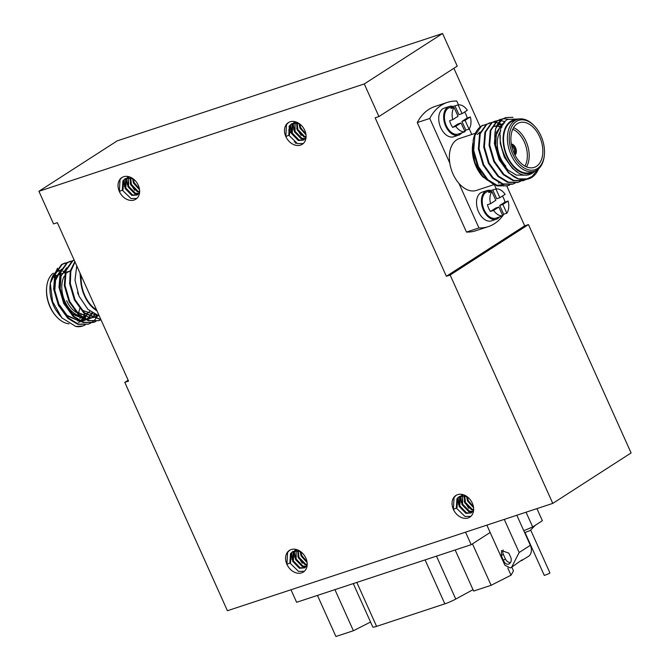 <?xml version="1.0" encoding="UTF-8"?>
<svg xmlns="http://www.w3.org/2000/svg" width="670" height="670" viewBox="0 0 670 670"><rect width="100%" height="100%" fill="white"/><g stroke="black" fill="none" stroke-linecap="round" stroke-linejoin="round"><path stroke-width="1" d="M510.481 562.557A5.151 3.928 57.2 0 1 505.423 558.989L503.321 554.325A5.151 3.928 57.2 0 1 503.195 550.037M508.496 564.199C506.311 564.534 504.602 563.236 503.371 560.304L501.277 555.648L501.554 550.539L508.84 553.152L510.942 557.808C511.721 560.891 510.909 563.018 508.496 564.199L509.225 563.855M522.943 559.701L528.345 556.46A10.301 7.864 57.2 0 0 530.339 545.305L519.149 552.507L511.671 567.197L510.171 567.934L504.862 565.187L486.864 525.138M521.788 560.028C523.463 559.45 523.32 559.676 521.361 560.723C523.32 559.676 523.463 559.45 521.788 560.028L511.671 567.197M530.339 545.305L516.83 515.247M530.69 530.087L549.936 572.917L549.392 573.436L544.3 575.446L525.054 532.625M535.405 525.196L530.121 530.556L524.644 532.633M536.93 508.614L542.373 520.716L532.683 526.955L523.781 530.724M532.683 526.955L526.051 512.207M506.813 186.076L524.677 225.832L528.462 224.584L631.09 452.945L552.775 503.388L227.415 610.739L124.779 382.369L128.154 380.2M528.462 224.584L450.148 275.027L552.775 503.388M524.677 225.832L446.362 276.274L450.148 275.027M378.935 116.563L364.271 83.943L442.585 33.5L457.25 66.121L378.935 116.563L375.15 117.811L446.362 276.274M453.883 68.29L480.231 126.923M364.271 83.943L38.91 191.293L53.567 223.914L57.352 222.666L128.565 381.121L124.779 382.369M442.585 33.5L117.225 140.851L38.91 191.293M456.32 508.178L456.94 498.748L459.578 496.411L457.635 498.304L457.015 507.726L453.397 509.418A12.872 9.832 -122.8 0 0 468.087 517.952A12.872 9.832 -122.8 0 0 469.829 517.123A12.872 9.832 -122.8 0 0 471.755 502.056A12.872 9.832 -122.8 0 0 457.618 494.644A12.872 9.832 -122.8 0 0 455.885 495.473A12.872 9.832 -122.8 0 0 453.397 509.418L454.059 497.467L456.186 495.289M288.753 135.34L289.373 125.91L292.011 123.573L290.077 125.458L289.457 134.888L285.839 136.58A12.872 9.832 -122.8 0 0 300.529 145.114A12.872 9.832 -122.8 0 0 302.262 144.285A12.872 9.832 -122.8 0 0 304.197 129.218A12.872 9.832 -122.8 0 0 290.06 121.806A12.872 9.832 -122.8 0 0 288.318 122.635A12.872 9.832 -122.8 0 0 285.839 136.58L286.492 124.628L288.619 122.451M122.292 190.263L122.911 180.833L125.55 178.496L123.607 180.381L122.995 189.811L119.369 191.503A12.872 9.832 -122.8 0 0 134.067 200.029A12.872 9.832 -122.8 0 0 135.801 199.208A12.872 9.832 -122.8 0 0 137.735 184.141A12.872 9.832 -122.8 0 0 123.59 176.729A12.872 9.832 -122.8 0 0 121.856 177.558A12.872 9.832 -122.8 0 0 119.369 191.503L120.031 179.552L122.158 177.374M289.85 563.101L290.47 553.671L293.108 551.335L291.174 553.227L290.554 562.649L286.928 564.341A12.872 9.832 -122.8 0 0 301.626 572.875A12.872 9.832 -122.8 0 0 303.359 572.046A12.872 9.832 -122.8 0 0 305.294 556.979A12.872 9.832 -122.8 0 0 291.157 549.568A12.872 9.832 -122.8 0 0 289.415 550.397A12.872 9.832 -122.8 0 0 286.928 564.341L287.589 552.39L289.716 550.212M470.801 516.369L464.988 516.444L456.404 508.12M458.59 504.719L458.146 497.4M461.387 502.919L460.868 495.993M468.74 508.254L464.184 501.118M303.242 143.531L297.43 143.606L288.845 135.281M291.031 131.881L290.587 124.561M293.828 130.081L293.301 123.154M301.182 135.415L296.626 128.28M304.339 571.292L298.527 571.368L289.942 563.043M292.128 559.643L291.684 552.323M294.926 557.842L294.398 550.916M302.279 563.177L297.723 556.041M136.78 198.454L130.968 198.529L122.384 190.205M124.57 186.804L124.126 179.485M127.367 185.004L126.839 178.078M134.72 190.339L130.164 183.203M289.633 129.076L289.03 126.463M295.889 143.514L294.976 141.487L294.222 141.973M290.964 132.911L288.628 129.947M290.705 129.042L291.14 128.757M458.875 496.864L464.812 496.009L467.987 497.383M473.665 509.141L472.853 511.218L471.194 512.927L465.91 513.362L459.118 506.378L459.737 496.947L462.652 494.544M472.451 511.788L468.707 511.562L461.915 504.577L462.937 494.619M473.372 510.146L471.504 509.761L464.712 502.776L464.184 495.875M473.573 507.676L467.509 500.976L466.655 496.654M471.538 512.684L466.605 512.91L459.813 505.925L460.432 496.504L462.367 494.611M472.719 511.428L469.402 511.109L462.61 504.125L462.627 495.75M473.539 509.635L472.199 509.309L465.407 502.324L464.754 495.993M473.447 506.813L468.204 500.524L467.392 497.031M291.316 124.025L297.254 123.163L300.428 124.536M306.106 136.303L305.294 138.38L303.636 140.08L298.343 140.524L291.55 133.539L292.17 124.109L295.085 121.697M304.892 138.95L301.14 138.724L294.348 131.739L295.378 121.773M305.813 137.3L303.937 136.923L297.145 129.938L296.626 123.037M306.014 134.838L299.942 128.138L299.096 123.816M303.979 139.846L299.046 140.072L292.254 133.087L292.874 123.657L294.808 121.773M305.151 138.589L301.843 138.271L295.051 131.286L295.06 122.911M305.981 136.797L304.641 136.471L297.849 129.486L297.195 123.154M305.889 133.966L300.646 127.685L299.833 124.184M292.413 551.787L298.351 550.933L301.525 552.298M307.203 564.065L306.383 566.142L304.733 567.842L299.44 568.286L292.648 561.301L293.267 551.871L296.182 549.459M305.981 566.711L302.237 566.485L295.445 559.5L296.467 549.534M306.91 565.061L305.034 564.684L298.242 557.7L297.723 550.799M307.111 562.599L301.039 555.899L300.194 551.577M305.076 567.607L300.143 567.833L293.351 560.849L293.971 551.418L295.906 549.534M306.249 566.351L302.941 566.033L296.148 559.048L296.157 550.673M307.078 564.559L305.738 564.232L298.946 557.247L298.284 550.916M306.977 561.728L301.743 555.447L300.922 551.946M124.846 178.949L130.784 178.086L133.958 179.46M139.636 191.226L138.824 193.303L137.174 195.004L131.881 195.447L125.089 188.463L125.709 179.032L128.623 176.62M138.422 193.873L134.678 193.647L127.886 186.662L128.908 176.696M139.352 192.223L137.476 191.846L130.684 184.861L130.156 177.96M139.553 189.761L133.481 183.061L132.635 178.739M137.509 194.769L132.576 194.995L125.784 188.01L126.404 178.58L128.347 176.696M138.69 193.513L135.373 193.195L128.581 186.21L128.598 177.835M139.519 191.72L138.171 191.394L131.379 184.409L130.725 178.078M139.419 188.89L134.176 182.608L133.364 179.108M490.155 532.466L471.169 544.693L296.609 602.288L290.981 589.759M465.541 532.173L471.169 544.693M473.003 589.675L455.759 599.064A10.301 1.29 155.8 0 1 444.838 603.846L376.582 626.366A10.301 1.29 155.8 0 1 372.78 626.986L353.274 583.587M370.552 622.045L353.392 630.738L334.925 589.642M353.392 630.738L335.921 636.5L317.454 595.412M507.81 568.043L511.034 575.212L513.48 570.882L511.796 567.121M511.034 575.212L491.11 585.295L472.476 543.847M491.11 585.295L473.631 591.066L455.165 549.969M64.32 276.099A23.551 14.924 71.7 0 0 64.965 301.441A23.551 14.924 71.7 0 0 79.621 315.771M83.608 315.93A23.551 14.924 71.7 0 0 85.124 315.57M89.889 311.165A22.236 14.095 -108.3 0 1 86.757 313.568M85.149 314.163A22.236 14.095 -108.3 0 1 80.743 314.255M79.177 313.828A22.236 14.095 -108.3 0 1 77.896 313.317M76.12 312.354A22.236 14.095 -108.3 0 1 66.632 300.671M79.705 308.493A23.551 14.924 -108.3 0 1 78.583 312.597M56.515 316.692L55.962 316.089A25.988 16.465 -108.3 0 1 46.624 287.782L46.699 286.969A27.294 17.294 71.7 0 0 56.515 316.692A27.294 17.294 71.7 0 0 69.035 323.828M53.248 273.184A27.294 17.294 71.7 0 0 46.699 286.969M96.564 309.917A27.294 17.294 -108.3 0 1 81.263 275.881M50.284 283.343L50.074 285.428A27.998 17.738 -108.3 0 0 55.51 309.481L61.925 317.898L52.612 301.651L50.284 283.343L57.545 268.218M61.925 317.898L75.844 326.491A32.704 20.728 71.7 0 0 82.611 326.039A32.704 20.728 71.7 0 0 82.753 325.989M50.191 284.415A27.998 17.738 -108.3 0 1 55.409 272.506M56.339 271.66A27.998 17.738 -108.3 0 1 57.528 270.789M85.551 317.195L84.529 318.552M83.557 319.623L81.824 321.097M96.966 310.821A27.998 17.738 71.7 0 1 80.727 280.73L79.998 273.05M76.757 265.839L74.99 280.186L79.026 296.173L87.938 309.381L99.336 316.089M75.007 261.962L70.794 271.333L70.325 283.494L75.04 299.683L84.512 312.798L100.902 319.582M74.847 261.593L70.233 271.074L69.655 283.72L74.37 299.9L83.842 313.016L100.969 319.716M74.161 260.077L72.829 260.848L66.171 270.387L64.982 285.261L69.697 301.441L79.177 314.557L89.018 320.553L98.909 320.662L100.994 319.783M74.135 260.01L72.159 261.066L65.501 270.605L64.32 285.479L69.035 301.659L78.507 314.783L88.356 320.771L98.909 320.662M72.821 260.663L67.486 262.606L60.836 272.146L59.647 287.02L64.362 303.2L73.834 316.324L83.683 322.312L93.574 322.421L95.844 321.449M70.409 261.191L66.816 262.833L60.166 272.363L58.977 287.237L63.692 303.426L73.164 316.541L83.013 322.53L93.574 322.421M67.486 262.422L62.151 264.374L55.493 273.913L54.304 288.778L59.019 304.967L68.499 318.083L78.348 324.071L88.231 324.188L90.5 323.208M90.81 323.041L92.921 321.6M65.074 262.95L61.481 264.591L54.831 274.13L53.642 289.005L58.357 305.185L67.829 318.3L77.678 324.297L88.231 324.188M93.214 321.357L95.157 319.406M95.416 319.088L97.686 315.645L94.093 317.279L97.468 315.562M57.804 271.425A27.294 17.294 -108.3 0 1 59.873 270.378M84.596 315.746A27.294 17.294 -108.3 0 1 83.264 317.781M82.921 318.208A27.294 17.294 -108.3 0 1 82.142 319.079M81.841 319.372A27.294 17.294 -108.3 0 1 80.057 320.796M55.886 310.101L59.923 315.679M75.844 326.491L82.896 325.947L85.165 324.975M80.727 280.73L80.869 274.993M52.377 278.234A23.551 14.924 -108.3 0 1 54.144 276.66M54.873 276.191A23.551 14.924 -108.3 0 1 55.953 275.638M56.64 275.378A23.551 14.924 -108.3 0 1 56.724 275.345L59.596 274.399M77.611 320.997A27.294 17.294 71.7 0 0 78.264 320.386M79.898 318.401A27.294 17.294 71.7 0 0 80.752 317.01M65.124 271.92A27.294 17.294 71.7 0 0 62.804 271.216M60.677 270.923A27.294 17.294 71.7 0 0 59.689 270.915M59.22 270.94A27.294 17.294 71.7 0 0 58.491 271.015M78.415 322.446L80.408 321.516M80.953 321.19L82.996 319.565M83.281 319.297L83.8 318.736M84.152 318.334L86.313 315.093M63.215 268.536L62.109 268.972M61.364 269.357L54.044 283.243M64.186 313.342L66.422 315.62L80.191 321.416M81.137 321.324L83.415 320.804M83.75 320.687L85.752 319.757M86.288 319.423L89.144 316.977M89.495 316.575L91.949 312.739M69.521 311.575L71.757 313.853L85.534 319.649M86.472 319.565L91.087 317.999M91.581 317.697L95.04 314.565M74.864 309.816L77.1 312.094L90.869 317.89M91.815 317.798L94.093 317.279M80.199 308.058L82.435 310.336L98.314 315.83M77.544 292.413L78.298 294.432M80.718 274.658L80.727 280.571M78.75 322.345L80.551 321.583M81.313 321.156L83.382 319.607M83.666 319.347L84.102 318.912M84.47 318.518L86.706 315.386M61.23 269.642L55.727 277.799L54.814 290.37L58.918 304.197L67.084 315.394L79.78 321.215M84.085 320.578L85.894 319.825M86.413 319.54L89.445 317.153M89.805 316.759L92.368 313.024M66.565 267.874L61.071 276.032L60.158 288.603L64.253 302.43L72.427 313.635L85.124 319.456M86.196 319.431L91.229 318.057M91.757 317.773L95.383 314.724M67.318 271.853L70.275 270.873A23.551 14.924 71.7 0 0 66.891 272.874M511.436 144.703A5.494 3.484 -108.3 0 1 514.87 148.045A5.494 3.484 -108.3 0 1 514.66 154.469M514.125 153.33A4.707 2.982 71.7 0 0 513.865 148.514A4.707 2.982 71.7 0 0 511.679 145.934M514.895 154.929A6.013 3.811 71.7 0 0 515.155 147.861A6.013 3.811 71.7 0 0 511.352 144.192M514.979 155.097A6.013 3.811 71.7 0 0 515.54 147.735A6.013 3.811 71.7 0 0 511.319 144.008M513.589 127.677A23.551 14.924 -108.3 0 1 526.017 141.286A23.551 14.924 -108.3 0 1 526.519 166.872M497.391 140.533L497.307 141.353A22.236 14.095 71.7 0 0 500.197 157.618A22.236 14.095 71.7 0 0 505.306 165.574L505.85 166.177A23.551 14.924 -108.3 0 1 500.44 157.76A23.551 14.924 -108.3 0 1 497.391 140.533A23.551 14.924 -108.3 0 1 500.817 130.876M524.903 166.085A22.236 14.095 71.7 0 0 524.35 142.065A22.236 14.095 71.7 0 0 512.759 129.268M514.091 153.263A23.551 14.924 71.7 0 0 534.258 167.383A23.551 14.924 71.7 0 0 539.668 136.789A23.551 14.924 71.7 0 0 519.501 122.66A23.551 14.924 71.7 0 0 514.091 153.263M537.449 168.538A25.988 16.465 71.7 0 0 544.358 154.946A25.988 16.465 71.7 0 0 535.02 126.647A25.988 16.465 71.7 0 0 516.31 121.505A25.988 16.465 71.7 0 0 512.759 154.117A25.988 16.465 71.7 0 0 537.449 168.538M544.358 154.946L544.274 155.767A27.294 17.294 -108.3 0 1 537.013 170.038A27.294 17.294 -108.3 0 1 534.467 171.26A27.294 17.294 -108.3 0 1 510.239 152.852A27.294 17.294 -108.3 0 1 514.811 120.642A27.294 17.294 -108.3 0 1 517.366 119.419A27.294 17.294 -108.3 0 1 534.467 126.035L535.02 126.647M475.39 133.271L459.302 138.573A27.294 17.294 71.7 0 0 456.756 139.796A27.294 17.294 71.7 0 0 449.779 163.028A27.294 17.294 71.7 0 0 458.917 183.362L478.95 227.934A65.409 41.448 71.7 0 0 488.355 226.611A65.409 41.448 71.7 0 0 502.676 215.841M517.366 119.419L513.521 120.684A27.294 17.294 71.7 0 0 510.976 121.907A27.294 17.294 71.7 0 0 506.394 154.117A27.294 17.294 71.7 0 0 530.623 172.533L534.467 171.26M537.65 169.602L532.181 176.394L525.858 179.426C502.148 183.614 483.439 129.402 502.902 118.95L505.825 117.535L513.053 117.325M538.554 168.865A32.704 20.728 -108.3 0 1 531.913 177.341A32.704 20.728 -108.3 0 1 528.856 178.806A32.704 20.728 -108.3 0 1 525.858 179.426M521.201 118.858L507.533 119.444C486.872 131.245 512.759 188.144 533.312 172.466L535.037 171.059M517.257 119.453A27.998 17.738 71.7 0 0 510.691 121.278A27.998 17.738 71.7 0 0 506.872 156.403A27.998 17.738 71.7 0 0 533.454 171.939A27.998 17.738 71.7 0 0 534.367 171.294M482.969 125.189A32.704 20.728 71.7 0 0 481.479 126.019A32.704 20.728 71.7 0 0 473.154 140.415L473.037 150.624L477.752 166.813L487.224 179.929L497.073 185.917L507.634 185.808L497.743 185.699L487.894 179.711L478.422 166.587L473.707 150.407L474.888 135.533L481.546 125.993L486.613 124.21M494.209 184.786L482.551 176.553A27.998 17.738 -108.3 0 1 472.492 146.06A27.998 17.738 -108.3 0 1 472.518 145.826M503.84 184.552L496.763 185.364M483.238 177.316L474.67 162.383L472.534 145.599L472.844 143.33M515.238 183.077L512.299 184.267L502.408 184.158L492.567 178.17L483.087 165.046L478.372 148.866L479.561 133.992L486.219 124.453L492.216 122.283M512.969 184.049L503.078 183.94L493.229 177.944L483.757 164.828L479.042 148.648L480.231 133.774L486.881 124.235L489.804 122.819M492.576 122.25L495.172 122.283M495.557 122.334L498.363 122.987M498.773 123.138L501.235 124.218M501.663 124.444L502.802 125.123M520.573 181.319L517.642 182.508L507.751 182.399L497.902 176.403L488.43 163.287L483.715 147.107L484.904 132.233L491.554 122.694L497.559 120.525M518.312 182.29L508.421 182.173L498.572 176.185L489.1 163.07L484.377 146.881L485.566 132.015L492.224 122.476L495.147 121.052M497.911 120.491L500.507 120.525M500.892 120.567L505.038 121.731M525.917 179.552L522.977 180.749L513.086 180.632L503.245 174.644L493.765 161.529L489.05 145.34L490.239 130.474L496.897 120.935L502.894 118.766M523.647 180.523L513.756 180.414L503.907 174.426L494.435 161.303L489.72 145.122L490.909 130.248L497.559 120.709L500.482 119.293M503.254 118.724L507.969 119.151M528.596 178.89L518.429 178.873L508.58 172.885L499.108 159.761L494.393 143.581L495.582 128.707L502.232 119.168L505.825 117.535M509.543 184.886L507.299 185.917M509.895 184.836L507.634 185.808M480.222 132.057A27.294 17.294 71.7 0 0 477.442 134.502M472.836 148.145A27.294 17.294 71.7 0 0 487.676 180.339M498.371 183.052A27.294 17.294 71.7 0 0 499.234 182.868M471.781 134.461L469.243 128.816M458.464 104.838L456.764 101.053A65.409 41.448 71.7 0 0 447.367 102.384A65.409 41.448 71.7 0 0 429.746 118.456L449.779 163.028M502.751 215.732A65.409 41.448 71.7 0 0 503.823 214.191M447.367 102.384L434.88 106.505A65.409 41.448 71.7 0 0 417.259 122.577L466.462 232.054L478.95 227.934M466.462 232.054A65.409 41.448 71.7 0 0 475.868 230.731L488.355 226.611M417.259 122.577L429.746 118.456M496.252 188.906L494.443 184.895M458.917 183.362A27.294 17.294 71.7 0 0 476.412 190.414L493.84 184.669M524.836 175.163L516.319 175.088L507.835 169.979L499.669 158.773L495.566 144.946L496.52 132.241L502.148 124.101L503.966 123.138M498.622 124.88L503.321 124.168M493.957 126.421L496.378 125.935M497.241 125.901L502.014 126.873M517.525 172.064L512.508 168.438L504.343 157.232L500.239 143.405L500.197 135.491M494.795 137.819L501.487 124.327L503.991 123.104M498.966 124.771L503.17 124.427M493.623 126.538L496.076 126.127M497.14 126.136L501.847 127.308M496.972 148.581A6.013 3.811 71.7 0 0 496.545 148.857L497.081 150.047A4.707 2.982 -108.3 0 1 497.508 149.77L497.023 148.698M464.653 111.99A13.903 8.81 -108.3 0 1 465.977 114.47A13.903 8.81 -108.3 0 1 467.208 118.004L470.348 116.965L465.089 120.357L469.025 129.134A13.903 8.81 71.7 0 0 470.348 116.965M454.067 106.128L449.52 107.636A13.903 8.81 71.7 0 0 446.32 125.7A13.903 8.81 71.7 0 0 458.23 134.042L462.777 132.543A13.903 8.81 -108.3 0 1 461.856 132.761L464.997 131.722A13.903 8.81 71.7 0 1 455.793 126.345L452.652 127.384A13.903 8.81 -108.3 0 1 450.868 124.201A13.903 8.81 -108.3 0 1 449.637 120.667L452.778 119.637A13.903 8.81 71.7 0 1 454.101 107.468L450.96 108.507A13.903 8.81 -108.3 0 1 454.067 106.128A13.903 8.81 -108.3 0 1 454.989 105.91L458.129 104.88A13.903 8.81 71.7 0 1 467.333 110.257L462.066 113.649L458.129 104.88M454.101 107.468L458.046 116.245L452.778 119.637M469.025 129.134L465.885 130.164A13.903 8.81 -108.3 0 1 464.829 131.345M463.648 132.174A13.903 8.81 -108.3 0 1 462.777 132.543M455.793 126.345L461.06 122.953L464.997 131.722M452.652 127.384L457.92 123.992L461.06 122.953M465.885 130.164L461.948 121.396L467.208 118.004M462.066 113.649L458.933 114.687L454.989 105.91M461.948 121.396L465.089 120.357M461.756 132.878A15.092 9.564 -108.3 0 1 460.014 134.494A15.092 9.564 -108.3 0 1 458.607 135.164L453.691 136.789A15.092 9.564 -108.3 0 1 440.299 126.605A15.092 9.564 -108.3 0 1 442.828 108.8A15.092 9.564 -108.3 0 1 444.235 108.13L449.151 106.505A15.092 9.564 -108.3 0 1 453.046 106.471M458.607 135.164A15.092 9.564 -108.3 0 1 445.207 124.989A15.092 9.564 -108.3 0 1 447.736 107.183A15.092 9.564 -108.3 0 1 449.151 106.505M499.544 216.954A15.092 9.564 -108.3 0 1 497.802 218.571A15.092 9.564 -108.3 0 1 496.386 219.241L491.479 220.866A15.092 9.564 -108.3 0 1 478.087 210.681A15.092 9.564 -108.3 0 1 480.616 192.876A15.092 9.564 -108.3 0 1 482.023 192.206L486.931 190.582A15.092 9.564 -108.3 0 1 490.834 190.548M496.386 219.241A15.092 9.564 -108.3 0 1 482.995 209.065A15.092 9.564 -108.3 0 1 485.524 191.26A15.092 9.564 -108.3 0 1 486.931 190.582M501.436 216.243A13.903 8.81 -108.3 0 1 500.565 216.619A13.903 8.81 -108.3 0 1 499.644 216.837L502.785 215.799A13.903 8.81 71.7 0 1 493.581 210.422L490.44 211.452A13.903 8.81 -108.3 0 1 488.656 208.278A13.903 8.81 -108.3 0 1 487.425 204.744L490.566 203.705L495.825 200.322L491.881 191.545A13.903 8.81 71.7 0 0 490.566 203.705M491.881 191.545L488.748 192.583A13.903 8.81 -108.3 0 1 491.855 190.205L487.308 191.704A13.903 8.81 71.7 0 0 484.108 209.777A13.903 8.81 71.7 0 0 496.018 218.119L500.565 216.619M502.433 196.059A13.903 8.81 -108.3 0 1 503.765 198.546A13.903 8.81 -108.3 0 1 504.996 202.08L508.136 201.042A13.903 8.81 71.7 0 1 506.813 213.211L503.673 214.241A13.903 8.81 -108.3 0 1 502.617 215.422M506.813 213.211L502.869 204.434L508.136 201.042M493.581 210.422L498.84 207.03L502.785 215.799M491.855 190.205A13.903 8.81 -108.3 0 1 492.768 189.987L495.909 188.948A13.903 8.81 71.7 0 1 505.121 194.333L499.854 197.725L495.909 188.948M503.673 214.241L499.728 205.472L504.996 202.08M499.854 197.725L496.713 198.764L492.768 189.987M490.44 211.452L495.7 208.069L498.84 207.03M499.728 205.472L502.869 204.434M503.371 560.304L505.423 558.989M519.149 552.507L504.267 519.392M501.277 555.648L503.321 554.325M376.582 626.366L356.825 582.423M455.759 599.064L436.471 556.142M444.838 603.846L425.082 559.894M59.898 270.353L56.615 271.434M88.758 319.037L89.428 318.82M64.94 272.64L61.313 273.829M472.492 146.06L472.534 145.599M528.32 178.982L528.856 178.806M504.636 122.895L503.966 123.112"/></g></svg>

